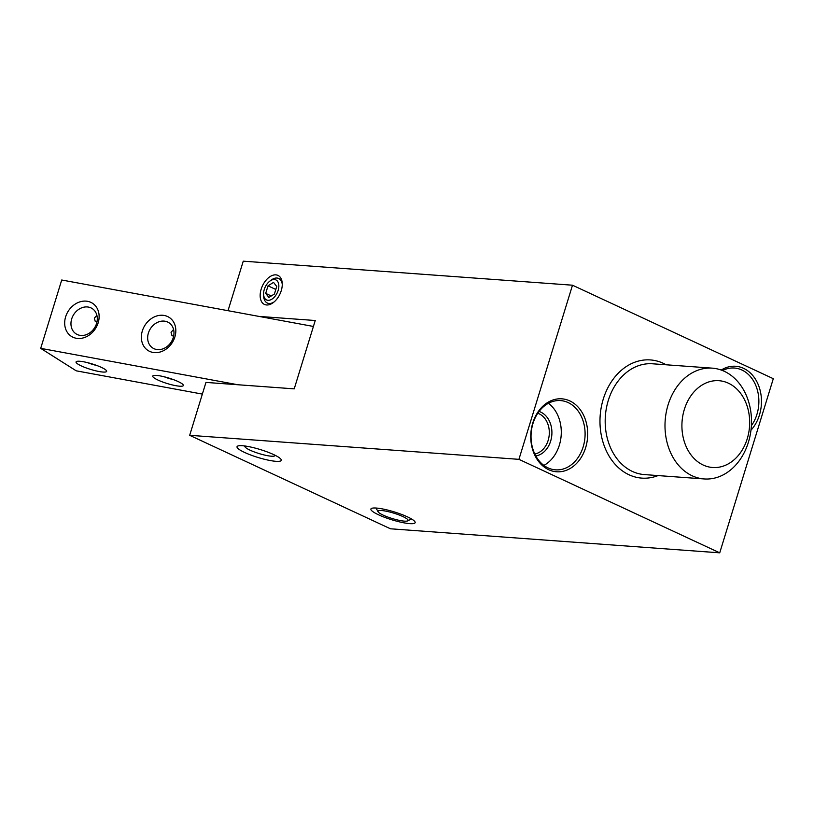 <?xml version="1.0" encoding="UTF-8"?>
<svg xmlns="http://www.w3.org/2000/svg" width="814" height="814" viewBox="0 0 814 814"><rect width="100%" height="100%" fill="white"/><g stroke="black" fill="none" stroke-linecap="round" stroke-linejoin="round"><path stroke-width="1.22" d="M268.02 300.305A11.05 6.665 115 0 1 263.594 294.342A11.05 6.665 115 0 1 269.699 281.237A11.05 6.665 115 0 1 278.795 287.169A11.05 6.665 115 0 1 268.02 300.305M274.165 301.892A13.533 8.16 115 0 1 269.098 303.48A13.533 8.16 115 0 1 263.685 296.174L263.594 294.342M269.699 281.237L271.154 280.128A13.533 8.16 115 0 1 282.275 284.473M276.729 286.467L274.41 294.007L268.895 297.456L265.7 293.376L268.02 285.836L273.535 282.377L276.729 286.467M275.814 289.458L268.02 285.836M271.276 295.97L265.7 293.376M245.085 446.011A15.741 2.798 -162.9 0 0 245.014 446.835A15.741 2.798 -162.9 0 0 259.127 453.581A15.741 2.798 -162.9 0 0 274.593 455.942A15.741 2.798 -162.9 0 0 275 455.209M378.072 511.772A15.741 2.798 17.1 0 1 393.844 513.166A15.741 2.798 17.1 0 1 407.661 520.879A15.741 2.798 17.1 0 1 404.395 521.143A15.741 2.798 17.1 0 1 388.654 517.348A15.741 2.798 17.1 0 1 378.072 511.772L376.241 508.445A18.518 3.297 17.1 0 1 376.109 508.038M411.396 518.894A18.518 3.297 17.1 0 1 411.05 519.149L407.661 520.879M189.682 435.307L390.486 528.795L719.729 552.828L518.925 459.34L189.682 435.307L205.952 382.407L237.892 384.747L40.7 348.351L76.211 370.818L202.36 394.098M78.083 364.204A16.005 2.849 -162.9 0 0 96.255 370.93A16.005 2.849 -162.9 0 0 106.553 370.787A16.005 2.849 -162.9 0 0 92.186 363.929A16.005 2.849 -162.9 0 0 76.455 361.528A16.005 2.849 -162.9 0 0 78.083 364.204M154.782 378.357A16.005 2.849 -162.9 0 0 172.955 385.083A16.005 2.849 -162.9 0 0 183.252 384.941A16.005 2.849 -162.9 0 0 168.885 378.083A16.005 2.849 -162.9 0 0 153.144 375.681A16.005 2.849 -162.9 0 0 154.782 378.357M40.7 348.351L61.722 280.006L313.41 326.455M96.561 323.494A15.008 12.352 122.3 0 1 76.099 333.882A15.008 12.352 122.3 0 1 71.693 318.905A15.008 12.352 122.3 0 1 92.145 308.526A15.008 12.352 122.3 0 1 96.561 323.494M98.168 322.802A19.638 16.168 -57.7 0 0 78.693 302.299A19.638 16.168 -57.7 0 0 68.854 334.289A19.638 16.168 -57.7 0 0 98.168 322.802M174.868 336.955A19.638 16.168 -57.7 0 0 155.382 316.453A19.638 16.168 -57.7 0 0 145.543 348.443A19.638 16.168 -57.7 0 0 174.868 336.955M96.876 315.283L94.353 318.182L95.279 321.499L96.937 322.018M173.25 337.647A15.008 12.352 122.3 0 1 152.798 348.036A15.008 12.352 122.3 0 1 148.392 333.058A15.008 12.352 122.3 0 1 168.844 322.68A15.008 12.352 122.3 0 1 173.25 337.647M173.575 329.436L171.052 332.336L171.978 335.653L173.636 336.172M96.754 365.476A11.386 2.025 17.1 0 1 87.546 362.637M173.453 379.629A11.386 2.025 17.1 0 1 164.245 376.79M237.892 384.747L294.22 388.858L315.242 320.513L258.923 316.402M228.012 310.694L243.254 261.172L572.496 285.205L773.3 378.693L719.729 552.828M407.539 516.9A23.148 4.121 -162.9 0 0 371.489 508.435A23.148 4.121 -162.9 0 0 391.809 519.78A23.148 4.121 -162.9 0 0 414.998 521.825A23.148 4.121 -162.9 0 0 407.539 516.9M273.667 454.578A23.148 4.121 -162.9 0 0 237.617 446.113A23.148 4.121 -162.9 0 0 257.936 457.458A23.148 4.121 -162.9 0 0 281.125 459.493A23.148 4.121 -162.9 0 0 273.667 454.578M518.925 459.34L572.496 285.205M261.172 289.184A16.005 9.656 -65 0 0 266.585 304.975A16.005 9.656 -65 0 0 273.412 302.503A16.005 9.656 -65 0 0 282.255 283.506A16.005 9.656 -65 0 0 273.29 275.132A16.005 9.656 -65 0 0 261.172 289.184M728.388 383.18A43.508 33.822 -85.8 0 1 736.741 457.244A43.508 33.822 -85.8 0 1 682.254 431.878A43.508 33.822 -85.8 0 1 728.388 383.18M724.318 371.316A55.545 43.183 94.2 0 0 712.291 368.152A55.545 43.183 94.2 0 0 665.18 420.411A55.545 43.183 94.2 0 0 704.202 478.947A55.545 43.183 94.2 0 0 750.294 434.584A55.545 43.183 94.2 0 0 724.318 371.316M722.547 370.543A34.717 26.984 -85.8 0 1 734.37 368.03A34.717 26.984 -85.8 0 1 741.88 370.004A34.717 26.984 -85.8 0 1 751.383 425.671M750.966 430.199A36.569 28.429 94.2 0 0 743.579 368.345A36.569 28.429 94.2 0 0 721.235 370.044M543.894 465.394A34.717 26.984 94.2 0 0 561.172 435.439A34.717 26.984 94.2 0 0 548.422 403.296M568.111 402.564A34.717 26.984 -85.8 0 1 584.34 442.114A34.717 26.984 -85.8 0 1 555.535 469.841A34.717 26.984 -85.8 0 1 531.145 433.252A34.717 26.984 -85.8 0 1 560.592 400.59A34.717 26.984 -85.8 0 1 568.111 402.564M569.8 400.905A36.569 28.429 94.2 0 0 531.033 441.829A36.569 28.429 94.2 0 0 576.831 463.156A36.569 28.429 94.2 0 0 569.8 400.905M535.816 455.952A22.68 17.633 94.2 0 0 551.841 434.757A22.68 17.633 94.2 0 0 539.061 411.457M537.779 413.258A20.828 16.188 -85.8 0 1 549.246 434.574A20.828 16.188 -85.8 0 1 534.808 453.988M704.202 478.947L644.393 474.582A55.545 43.183 -85.8 0 1 605.372 416.046A55.545 43.183 -85.8 0 1 652.482 363.787L712.291 368.152M666.137 364.784A59.249 46.062 94.2 0 0 663.257 363.298A59.249 46.062 94.2 0 0 600.05 417.684A59.249 46.062 94.2 0 0 658.058 475.579M274.593 455.942L275.508 455.474M245.014 446.835L244.515 445.94"/></g></svg>
